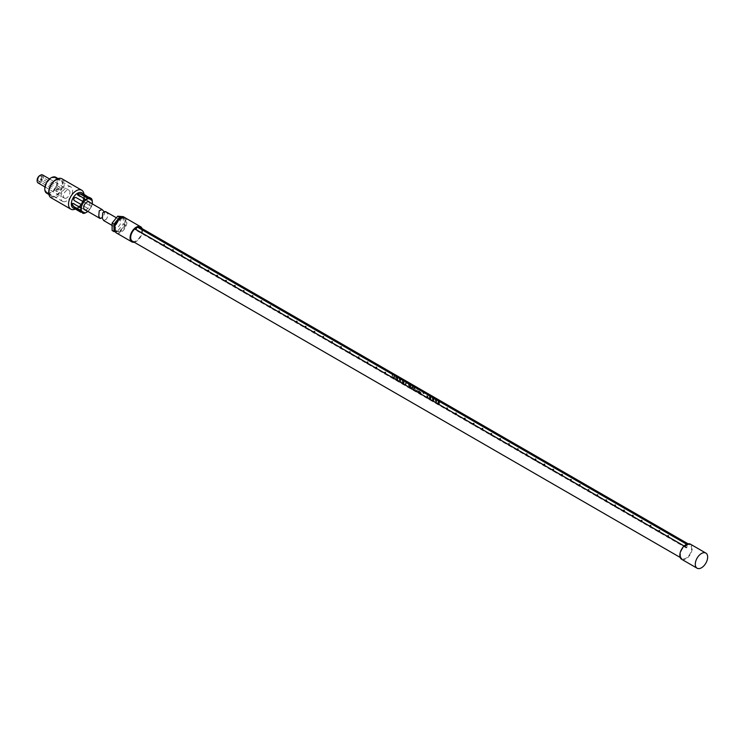 <?xml version="1.0" encoding="UTF-8"?>
<svg xmlns="http://www.w3.org/2000/svg" width="743" height="743" viewBox="0 0 743 743"><rect width="100%" height="100%" fill="white"/><g stroke="black" fill="none" stroke-linecap="round" stroke-linejoin="round"><path stroke-width="0.56" stroke-dasharray="3.71 2.79" d="M432.89 399.548L432.974 398.397L433.475 399.864L432.779 399.613L433.067 398.489L433.475 399.864L432.779 399.613M433.067 400.338L433.698 400.486L433.698 398.731L432.417 398.016L432.435 399.753L433.698 400.486L434.088 399.845M434.098 399.697L432.472 397.979L432.435 399.753M686.671 544.238L687.442 544.684L684.591 546.328A7.867 4.542 120 0 0 683.346 547.619A7.867 4.542 120 0 0 682.083 558.532A7.867 4.542 120 0 0 688.687 555.82A7.867 4.542 120 0 0 689.95 544.898A7.867 4.542 120 0 0 687.442 544.684M132.319 241.131A7.867 4.542 120 0 0 138.922 238.41A7.867 4.542 120 0 0 140.186 227.497M422.86 393.14L423.909 393.744A7.867 4.542 120 0 0 423.881 393.344L422.832 392.741A7.867 4.542 -60 0 1 422.86 393.14L423.789 393.809L422.739 393.205M392.787 376.998L392.239 376.682A7.867 4.542 -60 0 0 392.295 375.717A7.867 4.542 -60 0 0 392.202 374.565L392.722 374.862A7.867 4.542 120 0 1 392.824 376.014A7.867 4.542 120 0 1 392.815 376.209L394.403 375.837A7.867 4.542 120 0 1 394.505 376.989A7.867 4.542 120 0 1 394.449 377.955L393.929 377.658A7.867 4.542 -60 0 0 393.985 376.692A7.867 4.542 -60 0 0 393.966 376.199L392.722 377.035L393.864 376.264L394.384 377.992L394.384 375.856L392.694 376.274L392.174 374.574L392.174 376.72L392.722 377.035M396.307 377.24L397.867 378.141A7.867 4.542 120 0 0 397.811 377.806L395.694 376.58A7.867 4.542 -60 0 1 395.796 377.732A7.867 4.542 -60 0 1 395.74 378.707L397.802 379.896A7.867 4.542 120 0 0 397.839 379.506L396.335 378.642A7.867 4.542 120 0 0 396.353 378.159L397.756 378.958A7.867 4.542 120 0 0 397.756 378.865A7.867 4.542 120 0 0 397.746 378.605L396.353 377.797A7.867 4.542 120 0 0 396.307 377.24L397.793 378.178L395.675 376.599L395.675 378.744L397.737 379.933L396.233 378.698L397.635 379.032L396.233 377.286M401.248 381.883L400.106 380.472L398.833 380.49L399.753 379.933L398.703 378.317L400.078 379.757L401.294 379.812L400.44 380.305L401.183 381.921L400.319 380.379L401.266 379.831L399.975 379.822L398.675 378.336L399.632 379.998L398.768 380.527L399.985 380.537L401.183 381.921M404.266 383.221L402.92 382.441A7.867 4.542 120 0 0 402.938 381.921L404.099 382.589A7.867 4.542 120 0 0 404.099 382.236L402.938 381.568A7.867 4.542 120 0 0 402.836 380.704L402.279 380.379A7.867 4.542 -60 0 1 402.381 381.531A7.867 4.542 -60 0 1 402.316 382.506L404.229 383.602A7.867 4.542 120 0 0 404.266 383.221L402.817 382.506L402.817 381.995L403.978 382.301L402.251 380.397L402.251 382.543L404.164 383.277M405.966 384.586A7.867 4.542 120 0 0 406.022 383.639A7.867 4.542 120 0 0 405.975 382.821L407.294 383.304L405.362 382.162A7.867 4.542 -60 0 1 405.455 383.314A7.867 4.542 -60 0 1 405.399 384.261L405.966 384.586L405.901 382.859M405.975 382.821L407.368 383.62A7.867 4.542 120 0 0 407.322 383.295L405.334 382.171L405.334 384.298L405.901 384.623M411.093 386.564L410.61 387.103L410.61 385.478L409.625 384.623L408.641 384.335L408.279 384.93L409.625 386.834L410.61 387.103L411.102 386.434L410.703 387.047L409.096 386.36L408.279 384.93L408.706 384.307L408.399 384.865L408.706 384.307L409.644 384.605L411.102 386.434M415.56 390.149L414.603 388.05L414.074 389.295L412.941 387.112L412.476 388.366L411.901 388.041L412.532 386.304L413.925 388.199L414.241 387.289L413.665 388.589L412.504 386.314L411.836 388.078L412.411 388.403L412.839 387.177L414.009 389.332L414.501 388.115L415.495 390.186L414.222 387.307L414.845 387.632L415.495 390.186M417.742 391.45L417.204 391.143A7.867 4.542 120 0 0 417.269 390.131A7.867 4.542 120 0 0 417.269 389.945L416.907 389.741A7.867 4.542 -60 0 1 416.907 389.917A7.867 4.542 -60 0 1 416.842 390.929L417.687 391.719A7.867 4.542 120 0 0 417.742 391.45L416.786 389.806L416.786 390.967M416.842 390.929L416.303 390.623A7.867 4.542 -60 0 1 416.275 390.874L417.687 391.487M419.841 392.592L419.182 391.05L418.773 391.979A7.867 4.542 120 0 0 418.829 391.032A7.867 4.542 120 0 0 418.829 390.846L418.485 390.651A7.867 4.542 -60 0 1 418.485 390.837A7.867 4.542 -60 0 1 418.393 392.1L418.941 392.415L419.358 391.598L420.139 393.112A7.867 4.542 120 0 0 420.241 391.84A7.867 4.542 120 0 0 420.232 391.663L419.897 391.468A7.867 4.542 -60 0 1 419.897 391.645A7.867 4.542 -60 0 1 419.841 392.592L419.061 391.124L418.708 392.016L418.365 390.725L418.365 392.118L418.913 392.425L419.238 391.672L420.111 393.121L419.776 391.533L419.776 392.629M426.705 395.991L427.875 397.273A7.867 4.542 120 0 0 427.94 396.288A7.867 4.542 120 0 0 427.838 395.137L427.309 394.83A7.867 4.542 -60 0 1 427.411 395.982A7.867 4.542 -60 0 1 427.401 396.325L426.714 395.61A7.867 4.542 -60 0 1 426.705 395.991L427.819 397.31L427.819 395.155L427.281 394.849L427.281 396.39L426.593 396.056M430.429 398.378L429.445 397.551L430.903 398.796L430.875 397.078L429.287 396.576L430.596 397.421L429.974 397.366L430.392 398.397L429.333 397.616L429.77 398.369L430.819 398.842L430.615 397.923M430.503 398.332L430.03 397.737M431.033 397.951L430.921 397.05L429.621 396.279L430.699 397.356L430.16 397.663M432.472 397.979L432.287 398.657L432.472 397.979M433.132 400.301L432.528 399.706M436.141 401.684L435.157 400.858L436.624 402.093L436.958 400.96L435.918 399.799L435.008 399.873L436.197 400.393L435.695 400.672L436.113 401.694L435.045 400.923L435.9 401.972L436.726 401.907L436.587 400.384M436.215 401.638L435.751 401.034M436.633 400.356L435.342 399.576L436.41 400.663L435.872 400.969M438.556 402.427L439.503 403.83L437.887 402.009L439.429 403.867L438.435 402.492L439.503 403.096L439.494 402.056L438.156 401.341L437.887 402.009L438.212 401.304L438.008 401.935L438.212 401.304L439.54 402.028L439.503 403.096L439.847 402.669L438.435 402.492M134.223 242.227A8.749 5.052 120 0 0 139.22 238.865A8.749 5.052 120 0 0 142.089 228.593M116.419 232.958A8.749 5.052 120 0 0 123.756 229.94A8.749 5.052 120 0 0 125.158 217.81M118.267 221.516A7.43 4.291 120 0 0 117.069 231.825A7.43 4.291 120 0 0 123.31 229.262A7.43 4.291 120 0 0 124.508 218.953A7.43 4.291 120 0 0 118.267 221.516M114.636 229.661A7.43 4.291 120 0 0 115.834 231.11A7.43 4.291 120 0 0 122.075 228.547A7.43 4.291 120 0 0 123.273 218.238A7.43 4.291 120 0 0 121.415 217.922M122.567 217.523L125.028 217.736M125.121 217.792L125.121 225.166L119.549 232.095L115.221 231.705M119.549 232.095L117.7 231.027L112.128 230.525M125.121 225.166L123.264 224.098L117.7 231.027M123.264 216.677L123.264 224.098M684.099 546.04L684.591 546.328M681.647 559.293A8.749 5.052 120 0 0 688.984 556.275A8.749 5.052 120 0 0 690.386 544.145M685.092 546.542L686.328 547.972L688.185 544.758L685.092 546.542L684.47 546.179M686.328 547.972L135.319 229.847L135.876 229.531M134.706 228.779L135.319 229.847M686.941 547.61L684.145 545.994M668.403 536.91L667.883 536.604M659.561 531.802L659.041 531.496M650.719 526.694L650.199 526.397M641.878 521.595L641.348 521.289M633.036 516.487L632.507 516.181M624.194 511.379L623.665 511.082M615.343 506.271L614.823 505.974M606.502 501.172L605.982 500.866M597.66 496.064L597.14 495.757M588.818 490.956L588.289 490.659M579.977 485.857L579.447 485.55M571.135 480.749L570.605 480.442M562.284 475.641L561.764 475.334M553.442 470.533L552.922 470.235M544.6 465.434L544.08 465.127M535.759 460.326L535.229 460.019M526.917 455.218L526.388 454.92M518.075 450.109L517.546 449.812M509.224 445.011L508.704 444.704M500.383 439.902L499.863 439.596M491.541 434.794L491.021 434.497M482.699 429.695L482.17 429.389M473.858 424.587L473.328 424.281M465.016 419.479L464.486 419.173M456.165 414.371L455.645 414.074M447.323 409.272L446.803 408.966M438.481 404.164L437.961 403.858M429.64 399.056L429.11 398.759M420.798 393.948L420.269 393.651M411.956 388.849L411.427 388.543M403.105 383.741L402.585 383.434M394.264 378.633L393.744 378.336M385.422 373.525L384.902 373.227M376.58 368.426L376.051 368.119M367.739 363.318L367.209 363.011M358.897 358.21L358.367 357.912M350.046 353.111L349.526 352.804M341.204 348.003L340.684 347.696M332.362 342.894L331.842 342.588M323.521 337.786L322.991 337.489M314.679 332.688L314.15 332.381M305.837 327.579L305.308 327.273M296.986 322.471L296.466 322.174M288.145 317.363L287.625 317.066M279.303 312.264L278.783 311.958M270.461 307.156L269.932 306.85M261.62 302.048L261.09 301.751M252.778 296.949L252.249 296.643M243.927 291.841L243.407 291.535M235.085 286.733L234.565 286.426M226.243 281.625L225.723 281.328M217.402 276.526L216.872 276.22M208.56 271.418L208.031 271.111M199.718 266.31L199.189 266.013M190.867 261.202L190.347 260.904M182.026 256.103L181.506 255.796M173.184 250.995L172.664 250.688M164.342 245.887L163.813 245.589M137.799 226.996L137.176 226.634L134.084 228.417M136.768 227.59L137.176 226.634M688.185 544.758L687.563 544.396M114.608 225.389A4.374 2.526 -60 0 1 116.512 220.987A4.374 2.526 -60 0 1 119.883 219.817A4.374 2.526 -60 0 1 120.793 221.813A4.374 2.526 -60 0 1 118.88 226.216A4.374 2.526 -60 0 1 115.509 227.386A4.374 2.526 -60 0 1 114.608 225.389M105.571 211.551L108.459 214.699L106.5 219.101L103.695 220.569M438.481 402.037L439.113 402.669L438.481 402.037M439.113 402.669L438.686 401.749L439.252 402.585M409.179 385.896L410.294 386.536L409.699 384.948L408.854 385.283L410.182 385.487L410.182 386.601L409.068 385.961L409.161 384.8L409.068 385.961M57.443 191.722A2.619 1.514 -60 0 1 57.016 191.601A2.619 1.514 -60 0 1 56.849 188.898A2.619 1.514 -60 0 1 59.217 186.93A2.619 1.514 -60 0 1 59.644 187.05A2.619 1.514 -60 0 1 59.812 189.753A2.619 1.514 -60 0 1 57.443 191.722M58.623 188.527A0.873 0.502 -60 0 1 57.889 190.087A0.873 0.502 -60 0 1 58.623 188.527M41.339 180.484A0.873 0.502 -60 0 1 42.072 178.933A0.873 0.502 -60 0 1 41.339 180.484M38.887 181.004A2.619 1.514 -60 0 1 38.469 180.883A2.619 1.514 -60 0 1 38.292 178.19A2.619 1.514 -60 0 1 40.67 176.221A2.619 1.514 -60 0 1 41.088 176.342A2.619 1.514 -60 0 1 41.264 179.044A2.619 1.514 -60 0 1 38.887 181.004M40.076 175.432A3.715 2.145 -60 0 1 41.041 175.227A3.715 2.145 -60 0 1 42.082 178.738A3.715 2.145 -60 0 1 38.515 182.007A3.715 2.145 -60 0 1 37.169 180.456M42.695 174.995A4.588 2.647 -60 0 1 42.992 179.722A4.588 2.647 -60 0 1 38.84 183.159A4.588 2.647 -60 0 1 38.097 182.945M65.161 198.353A4.588 2.647 -60 0 1 64.418 198.14A4.588 2.647 -60 0 1 64.121 193.421A4.588 2.647 -60 0 1 68.272 189.976A4.588 2.647 -60 0 1 69.015 190.189A4.588 2.647 -60 0 1 69.313 194.917A4.588 2.647 -60 0 1 65.161 198.353M63.898 201.743A8.312 4.792 -60 0 1 62.561 201.362A8.312 4.792 -60 0 1 62.013 192.818A8.312 4.792 -60 0 1 69.536 186.586A8.312 4.792 -60 0 1 70.873 186.976A8.312 4.792 -60 0 1 71.421 195.52A8.312 4.792 -60 0 1 63.898 201.743M48.444 192.818A8.312 4.792 -60 0 1 47.106 192.437A8.312 4.792 -60 0 1 46.549 183.892A8.312 4.792 -60 0 1 54.072 177.661A8.312 4.792 -60 0 1 55.409 178.041A8.312 4.792 -60 0 1 55.957 186.595A8.312 4.792 -60 0 1 48.444 192.818M55.846 177.289A9.185 5.303 -60 0 1 56.449 186.734A9.185 5.303 -60 0 1 48.146 193.617A9.185 5.303 -60 0 1 46.66 193.189M52.744 196.273A9.185 5.303 -60 0 1 51.267 195.855A9.185 5.303 -60 0 1 50.663 186.4A9.185 5.303 -60 0 1 58.966 179.518A9.185 5.303 -60 0 1 60.452 179.945A9.185 5.303 -60 0 1 61.056 189.391A9.185 5.303 -60 0 1 52.744 196.273M56.162 179.518A10.058 5.805 -60 0 1 59.264 178.719A10.058 5.805 -60 0 1 62.096 188.23A10.058 5.805 -60 0 1 52.447 197.071A10.058 5.805 -60 0 1 48.75 192.353M61.938 178.784A10.931 6.315 -60 0 1 62.663 190.032A10.931 6.315 -60 0 1 52.772 198.223A10.931 6.315 -60 0 1 51.007 197.722M81.879 192.818A8.749 5.052 -60 0 1 83.411 199.087A8.749 5.052 -60 0 1 82.659 201.353A8.749 5.052 -60 0 1 79.325 206.164A8.749 5.052 -60 0 1 74.532 208.374A8.749 5.052 -60 0 1 73.13 207.966M83.94 194.183A10.931 6.315 -60 0 1 83.653 198.037A10.931 6.315 -60 0 1 82.538 201.279A10.931 6.315 -60 0 1 78.535 206.898A10.931 6.315 -60 0 1 75.34 209.08M76.204 208.941L81.628 212.061L73.817 207.557L76.204 208.941L75.944 209.387L82.752 213.315M80.829 207.455L73.668 203.322A1.746 1.012 -120 0 0 72.795 203.238A1.746 1.012 -120 0 0 72.61 203.396M92.234 203.851A7.867 4.542 -60 0 1 87.86 211.43M88.965 201.966A4.374 2.526 -60 0 1 89.866 203.963A4.374 2.526 -60 0 1 87.962 208.365A4.374 2.526 -60 0 1 84.591 209.535M104.382 211.894L104.939 212.665L102.971 217.067L100.649 218.405M85.287 212.888L78.117 208.746A1.746 1.012 180 0 1 77.606 208.031A1.746 1.012 180 0 1 78.684 207.102A1.746 1.012 180 0 1 80.597 207.325L87.395 211.671A8.749 5.052 -60 0 0 89.569 209.377L82.501 205.3A1.746 1.43 120 0 1 84.256 202.272L91.315 206.35A8.749 5.052 -60 0 0 92.216 203.322L85.046 199.607A1.746 1.012 60 0 1 83.903 198.065A1.746 1.012 60 0 1 84.173 196.663A1.746 1.012 60 0 1 85.046 196.756L92.206 200.889M87.758 211.458L86.717 212.21M92.346 202.468L92.206 203.749M91.417 206.405L89.671 209.442M91.315 206.35L84.516 202.421C82.436 202.57 81.851 203.582 82.77 205.449L89.569 209.377M84.173 196.663L85.417 196.542C83.959 196.486 83.959 197.443 85.417 199.393L92.216 203.322M85.046 196.756L92.216 200.461M91.417 199.143L84.256 195L84.516 194.545L89.569 197.471M87.395 211.671L80.597 207.743C78.173 207.455 77.346 207.938 78.117 209.173L84.925 213.102M77.606 208.031L78.117 208.746M83.374 201.762L75.944 197.48M74.458 200.656L81.628 204.789M84.256 195L89.671 198.13M77.653 194.666A1.746 1.012 0 0 0 77.606 194.898A1.746 1.012 0 0 0 78.117 195.613L85.287 199.746M688.046 543.802L689.95 544.898M680.179 557.436L682.083 558.532M115.834 231.11L117.069 231.825M123.273 218.238L124.508 218.953M116.4 217.801L119.883 219.817M106.5 219.101L104.169 220.439M112.128 225.435L115.509 227.386M57.889 190.087L41.199 180.447M41.069 180.308L40.401 178.97L41.887 178.887M58.771 188.564L42.072 178.933M57.016 191.601L38.469 180.883M59.644 187.05L41.088 176.342M44.979 186.92L64.418 198.14M62.561 201.362L47.106 192.437M70.873 186.976L55.409 178.041M51.267 195.855L48.917 194.499M60.452 179.945L58.103 178.589M83.411 199.087L83.653 198.037M79.325 206.164L78.535 206.898M102.971 217.067L101.912 217.68M99.218 210.808L101.354 209.582M82.185 193.069L81.869 193.626M77.606 194.397L77.606 194.898M73.501 208.114L73.817 207.557M49.577 178.97L69.015 190.189"/><path stroke-width="1.11" d="M688.046 543.802L140.186 227.497A7.867 4.542 120 0 0 137.669 227.274L686.671 544.238M137.669 227.274L134.827 228.918A7.867 4.542 120 0 0 133.582 230.209A7.867 4.542 120 0 0 132.319 241.131L680.179 557.436M142.089 228.593A8.749 5.052 120 0 0 140.622 226.736A8.749 5.052 120 0 0 133.285 229.754A8.749 5.052 120 0 0 131.873 241.884A8.749 5.052 120 0 0 134.223 242.227M140.622 226.736L125.158 217.81A8.749 5.052 120 0 0 117.821 220.829A8.749 5.052 120 0 0 116.419 232.958L131.873 241.884M121.415 217.922A7.43 4.291 120 0 0 117.032 220.801A7.43 4.291 120 0 0 114.636 229.661M115.221 231.705L113.985 231.593L113.985 224.172L119.549 217.253L122.567 217.523M119.549 217.253L117.7 216.176L123.264 216.677L125.121 217.745M113.985 224.172L112.128 223.104L117.7 216.176M113.985 231.593L112.128 230.525L112.128 223.104M134.827 228.918L684.099 546.04M705.85 553.071L690.386 544.145A8.749 5.052 120 0 0 683.049 547.164A8.749 5.052 120 0 0 681.647 559.293L697.101 568.219A8.749 5.052 120 0 0 704.438 565.2A8.749 5.052 120 0 0 705.85 553.071A8.749 5.052 120 0 0 698.513 556.089A8.749 5.052 120 0 0 697.101 568.219M684.145 545.994L668.403 536.91M667.883 536.604L659.561 531.802M659.041 531.496L650.719 526.694M650.199 526.397L641.878 521.595M641.348 521.289L633.036 516.487M632.507 516.181L624.194 511.379M623.665 511.082L615.343 506.271M614.823 505.974L606.502 501.172M605.982 500.866L597.66 496.064M597.14 495.757L588.818 490.956M588.289 490.659L579.977 485.857M579.447 485.55L571.135 480.749M570.605 480.442L562.284 475.641M561.764 475.334L553.442 470.533M552.922 470.235L544.6 465.434M544.08 465.127L535.759 460.326M535.229 460.019L526.917 455.218M526.388 454.92L518.075 450.109M517.546 449.812L509.224 445.011M508.704 444.704L500.383 439.902M499.863 439.596L491.541 434.794M491.021 434.497L482.699 429.695M482.17 429.389L473.858 424.587M473.328 424.281L465.016 419.479M464.486 419.173L456.165 414.371M455.645 414.074L447.323 409.272M446.803 408.966L438.481 404.164M437.961 403.858L429.64 399.056M429.11 398.759L420.798 393.948M420.269 393.651L411.956 388.849M411.427 388.543L403.105 383.741M402.585 383.434L394.264 378.633M393.744 378.336L385.422 373.525M384.902 373.227L376.58 368.426M376.051 368.119L367.739 363.318M367.209 363.011L358.897 358.21M358.367 357.912L350.046 353.111M349.526 352.804L341.204 348.003M340.684 347.696L332.362 342.894M331.842 342.588L323.521 337.786M322.991 337.489L314.679 332.688M314.15 332.381L305.837 327.579M305.308 327.273L296.986 322.471M296.466 322.174L288.145 317.363M287.625 317.066L279.303 312.264M278.783 311.958L270.461 307.156M269.932 306.85L261.62 302.048M261.09 301.751L252.778 296.949M252.249 296.643L243.927 291.841M243.407 291.535L235.085 286.733M234.565 286.426L226.243 281.625M225.723 281.328L217.402 276.526M216.872 276.22L208.56 271.418M208.031 271.111L199.718 266.31M199.189 266.013L190.867 261.202M190.347 260.904L182.026 256.103M181.506 255.796L173.184 250.995M172.664 250.688L164.342 245.887M163.813 245.589L135.941 229.494L136.768 227.59M112.128 225.435L103.695 220.569L102.274 218.266L102.748 212.842L105.571 211.551L116.4 217.801M37.169 180.456A3.715 2.145 -60 0 1 37.15 180.131A3.715 2.145 -60 0 1 39.778 175.58A3.715 2.145 -60 0 1 40.076 175.432M44.979 186.92L38.097 182.945A4.588 2.647 -60 0 1 37.15 180.846A4.588 2.647 -60 0 1 40.401 175.227A4.588 2.647 -60 0 1 41.952 174.781A4.588 2.647 -60 0 1 42.695 174.995L49.577 178.97M48.917 194.499L46.66 193.189A9.185 5.303 -60 0 1 46.057 183.744A9.185 5.303 -60 0 1 54.369 176.862A9.185 5.303 -60 0 1 55.846 177.289L58.103 178.589M48.75 192.353A10.058 5.805 -60 0 1 48.741 192A10.058 5.805 -60 0 1 55.855 179.685A10.058 5.805 -60 0 1 56.162 179.518M75.34 209.08A10.931 6.315 -60 0 1 72.554 209.656A10.931 6.315 -60 0 1 70.799 209.145L51.007 197.722A10.931 6.315 -60 0 1 48.741 192.716A10.931 6.315 -60 0 1 56.477 179.332A10.931 6.315 -60 0 1 60.183 178.283A10.931 6.315 -60 0 1 61.938 178.784L81.73 190.208A10.931 6.315 -60 0 1 83.94 194.183M70.799 209.145A10.931 6.315 -60 0 1 70.074 197.898A10.931 6.315 -60 0 1 79.975 189.706A10.931 6.315 -60 0 1 81.73 190.208M75.944 209.387L73.13 207.966A8.749 5.052 -60 0 1 72.554 198.975A8.749 5.052 -60 0 1 80.467 192.418A8.749 5.052 -60 0 1 81.879 192.818L84.516 194.545M86.717 212.21L84.925 213.102A8.749 5.052 -60 0 1 83.197 213.371A8.749 5.052 -60 0 1 82.752 213.315L83.374 213.074L81.628 212.061L80.996 212.312A8.749 5.052 -60 0 1 80.095 210.315L73.297 206.387L80.829 210.315L80.829 207.455L80.095 207.464A8.749 5.052 -60 0 1 80.996 204.436L74.198 200.508C73.093 198.52 73.668 197.508 75.944 197.48L82.752 201.399A8.749 5.052 -60 0 1 84.925 199.105L77.606 194.397L80.597 193.756L87.395 197.684A8.749 5.052 -60 0 1 89.123 197.415A8.749 5.052 -60 0 1 89.569 197.471L91.315 198.474A8.749 5.052 -60 0 1 92.216 200.461L92.346 202.468M80.095 207.464L73.297 203.536L72.359 203.489L71.932 204.325L73.297 206.387M74.198 208.384L80.996 212.312M72.61 203.396A1.746 1.012 -120 0 0 72.591 204.827A1.746 1.012 -120 0 0 73.668 206.173M80.829 210.315L80.095 210.315M82.752 201.399L83.374 201.762L81.628 204.789L80.996 204.436M87.395 197.684L87.758 198.316L85.287 199.746L84.925 199.105M87.86 211.43A7.867 4.542 -60 0 1 86.773 212.173A7.867 4.542 -60 0 1 84.108 212.935A7.867 4.542 -60 0 1 81.897 205.486A7.867 4.542 -60 0 1 89.448 198.567A7.867 4.542 -60 0 1 92.346 202.533A7.867 4.542 -60 0 1 92.234 203.851M101.912 217.68L100.175 218.535L84.591 209.535A4.374 2.526 -60 0 1 83.69 207.538A4.374 2.526 -60 0 1 85.594 203.136A4.374 2.526 -60 0 1 88.965 201.966L102.051 209.517L104.382 211.894M100.175 218.535L98.754 216.232L99.218 210.808L102.051 209.517M91.315 198.474L91.417 199.143L82.77 193.542M76.204 197.629A1.746 1.43 -60 0 0 74.458 200.656M87.758 198.316L80.597 194.183A1.746 1.012 0 0 0 78.879 193.923A1.746 1.012 0 0 0 77.653 194.666M81.628 212.061L83.374 213.074M163.813 244.67L163.813 246.091M164.342 244.67L164.342 246.091M668.403 535.684L668.403 537.115M667.883 535.684L667.883 537.115M659.561 530.576L659.561 532.007M659.041 530.576L659.041 532.007M650.719 525.477L650.719 526.898M650.199 525.477L650.199 526.898M641.878 520.369L641.878 521.8M641.348 520.369L641.348 521.8M633.036 515.261L633.036 516.691M632.507 515.261L632.507 516.691M624.194 510.162L624.194 511.583M623.665 510.162L623.665 511.583M615.343 505.054L615.343 506.485M614.823 505.054L614.823 506.485M606.502 499.946L606.502 501.376M605.982 499.946L605.982 501.376M597.66 494.838L597.66 496.268M597.14 494.838L597.14 496.268M588.818 489.739L588.818 491.16M588.289 489.739L588.289 491.16M579.977 484.631L579.977 486.061M579.447 484.631L579.447 486.061M571.135 479.523L571.135 480.953M570.605 479.523L570.605 480.953M562.284 474.415L562.284 475.845M561.764 474.415L561.764 475.845M553.442 469.316L553.442 470.737M552.922 469.316L552.922 470.737M544.6 464.208L544.6 465.638M544.08 464.208L544.08 465.638M535.759 459.1L535.759 460.53M535.229 459.1L535.229 460.53M526.917 454.001L526.917 455.422M526.388 454.001L526.388 455.422M518.075 448.893L518.075 450.323M517.546 448.893L517.546 450.323M509.224 443.785L509.224 445.215M508.704 443.785L508.704 445.215M500.383 438.676L500.383 440.107M499.863 438.676L499.863 440.107M491.541 433.578L491.541 434.999M491.021 433.578L491.021 434.999M482.699 428.47L482.699 429.9M482.17 428.47L482.17 429.9M473.858 423.361L473.858 424.792M473.328 423.361L473.328 424.792M465.016 418.253L465.016 419.684M464.486 418.253L464.486 419.684M456.165 413.154L456.165 414.575M455.645 413.154L455.645 414.575M447.323 408.046L447.323 409.477M446.803 408.046L446.803 409.477M438.481 402.938L438.481 404.368M437.961 402.938L437.961 404.368M429.64 397.83L429.64 399.26M429.11 397.83L429.11 399.26M420.798 392.731L420.798 394.161M420.269 392.731L420.269 394.161M411.956 387.623L411.956 389.053M411.427 387.623L411.427 389.053M403.105 382.515L403.105 383.945M402.585 382.515L402.585 383.945M394.264 377.416L394.264 378.837M393.744 377.416L393.744 378.837M385.422 372.308L385.422 373.738M384.902 372.308L384.902 373.738M376.58 367.2L376.58 368.63M376.051 367.2L376.051 368.63M367.739 362.092L367.739 363.522M367.209 362.092L367.209 363.522M358.897 356.993L358.897 358.414M358.367 356.993L358.367 358.414M350.046 351.885L350.046 353.315M349.526 351.885L349.526 353.315M341.204 346.777L341.204 348.207M340.684 346.777L340.684 348.207M332.362 341.669L332.362 343.099M331.842 341.669L331.842 343.099M323.521 336.57L323.521 338M322.991 336.57L322.991 338M314.679 331.462L314.679 332.892M314.15 331.462L314.15 332.892M305.837 326.353L305.837 327.784M305.308 326.353L305.308 327.784M296.986 321.255L296.986 322.676M296.466 321.255L296.466 322.676M288.145 316.146L288.145 317.577M287.625 316.146L287.625 317.577M279.303 311.038L279.303 312.469M278.783 311.038L278.783 312.469M270.461 305.93L270.461 307.361M269.932 305.93L269.932 307.361M261.62 300.831L261.62 302.252M261.09 300.831L261.09 302.252M252.778 295.723L252.778 297.154M252.249 295.723L252.249 297.154M243.927 290.615L243.927 292.045M243.407 290.615L243.407 292.045M235.085 285.507L235.085 286.937M234.565 285.507L234.565 286.937M226.243 280.408L226.243 281.829M225.723 280.408L225.723 281.829M217.402 275.3L217.402 276.73M216.872 275.3L216.872 276.73M208.56 270.192L208.56 271.622M208.031 270.192L208.031 271.622M199.718 265.093L199.718 266.514M199.189 265.093L199.189 266.514M190.867 259.985L190.867 261.415M190.347 259.985L190.347 261.415M182.026 254.877L182.026 256.307M181.506 254.877L181.506 256.307M173.184 249.769L173.184 251.199M172.664 249.769L172.664 251.199M102.748 212.842L104.874 211.616M37.15 180.846L37.15 180.131M40.401 175.227L39.778 175.58M48.741 192.716L48.741 192M56.477 179.332L55.855 179.685M77.606 194.397L77.606 194.898"/></g></svg>
